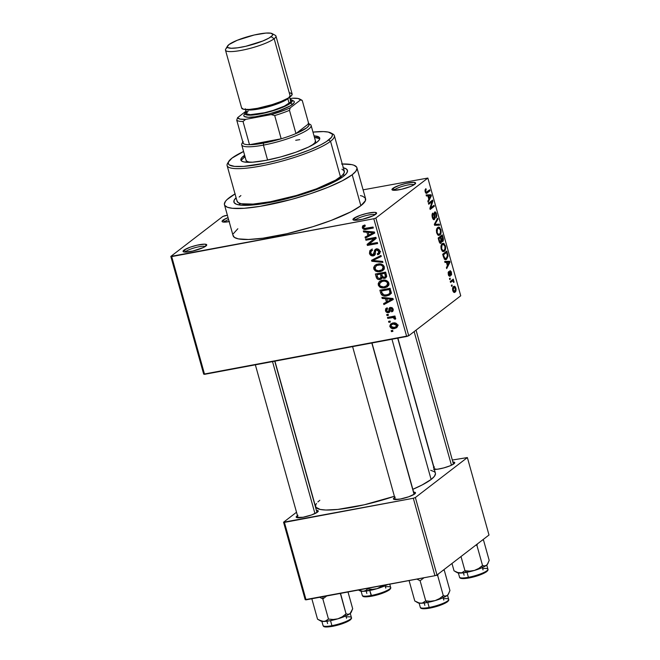 <?xml version="1.0" encoding="UTF-8"?>
<svg xmlns="http://www.w3.org/2000/svg" width="660" height="660" viewBox="0 0 660 660"><rect width="100%" height="100%" fill="white"/><g stroke="black" fill="none" stroke-linecap="round" stroke-linejoin="round"><path stroke-width="0.99" d="M224.812 221.488A10.643 1.996 -15.6 0 0 224.169 222.131A10.643 1.996 164.4 0 1 224.812 221.488L224.986 222.123L224.812 221.488A10.643 1.996 164.4 0 1 228.575 219.532A10.643 1.996 -15.6 0 0 224.812 221.488L222.915 220.209L224.812 221.488M229.16 221.611A12.284 2.302 164.4 0 1 222.403 221.818A12.284 2.302 164.4 0 1 222.915 220.209L222.049 221.356L222.998 222.016L229.465 221.562M394.705 189.676A10.643 1.996 -15.6 0 0 394.061 190.319A10.643 1.996 164.4 0 1 394.705 189.676L394.878 190.311L394.705 189.676A10.643 1.996 164.4 0 1 404.902 185.642A10.643 1.996 164.4 0 1 414.166 184.701A10.643 1.996 -15.6 0 0 404.902 185.642A10.643 1.996 -15.6 0 0 394.705 189.676L392.807 188.397L394.705 189.676M414.769 184.28A12.284 2.302 164.4 0 1 402.963 188.941A12.284 2.302 164.4 0 1 392.296 190.006A12.284 2.302 164.4 0 1 392.807 188.397L391.941 189.544L394.003 190.319L401.585 189.28L410.462 186.524L413.696 184.99L415.635 183.133L413.572 182.366L405.991 183.398L399.151 185.386L392.807 188.397A12.284 2.302 164.4 0 1 406.849 183.208A12.284 2.302 164.4 0 1 415.519 183.521A12.284 2.302 164.4 0 1 414.769 184.28M355.699 219.648A10.643 1.996 -15.6 0 0 355.063 220.291A10.643 1.996 164.4 0 1 355.699 219.648L355.872 220.283L355.699 219.648A10.643 1.996 164.4 0 1 365.896 215.614A10.643 1.996 164.4 0 1 375.161 214.681A10.643 1.996 -15.6 0 0 365.896 215.614A10.643 1.996 -15.6 0 0 355.699 219.648L353.801 218.369L355.699 219.648M375.771 214.261A12.284 2.302 164.4 0 1 363.965 218.922A12.284 2.302 164.4 0 1 353.29 219.978A12.284 2.302 164.4 0 1 353.801 218.369L353.191 219.92L354.998 220.291L362.579 219.252L373.238 215.721L376.629 213.114L374.575 212.338L366.985 213.378L360.154 215.358L353.801 218.369A12.284 2.302 164.4 0 1 367.851 213.188A12.284 2.302 164.4 0 1 376.513 213.502A12.284 2.302 164.4 0 1 375.771 214.261M185.806 251.46A10.643 1.996 -15.6 0 0 185.171 252.103A10.643 1.996 164.4 0 1 185.806 251.46L185.98 252.095L185.806 251.46A10.643 1.996 164.4 0 1 196.004 247.426A10.643 1.996 164.4 0 1 205.268 246.493A10.643 1.996 -15.6 0 0 196.004 247.426A10.643 1.996 -15.6 0 0 185.806 251.46L183.909 250.181L185.806 251.46M205.879 246.073A12.284 2.302 164.4 0 1 194.073 250.734A12.284 2.302 164.4 0 1 183.398 251.79A12.284 2.302 164.4 0 1 183.909 250.181L183.298 251.732L185.105 252.103L192.687 251.064L203.346 247.533L206.737 244.926L204.682 244.15L197.101 245.19L190.261 247.17L183.909 250.181A12.284 2.302 164.4 0 1 197.959 245A12.284 2.302 164.4 0 1 206.621 245.314A12.284 2.302 164.4 0 1 205.879 246.073M298.864 517.259A9.826 1.84 -15.6 0 0 298.328 517.778M297.974 515.328L296.967 515.988L297.693 516.475L296.967 515.988L296.356 516.574L296.398 517.432L303.088 517.242L311.545 514.957L317.476 512.143A11.459 2.153 164.4 0 1 306.454 516.499A11.459 2.153 164.4 0 1 296.497 517.49A11.459 2.153 164.4 0 1 296.967 515.988A11.459 2.153 164.4 0 1 297.462 515.641M435.353 468.897A9.826 1.84 -15.6 0 0 434.816 469.417M433.537 469.301L437.654 469.194L443.809 467.899L449.938 465.869L453.964 463.782A11.459 2.153 164.4 0 1 444.691 467.659A11.459 2.153 164.4 0 1 434.354 469.4M396.115 499.051A9.826 1.84 -15.6 0 0 395.579 499.57M395.224 497.12L394.218 497.78L394.944 498.267L394.218 497.78L393.608 498.358L393.418 498.844L394.292 499.463L400.331 499.034L408.796 496.749L414.719 493.936A11.459 2.153 164.4 0 1 403.705 498.292A11.459 2.153 164.4 0 1 393.739 499.282A11.459 2.153 164.4 0 1 394.218 497.78A11.459 2.153 164.4 0 1 394.713 497.434M240.257 203.519A54.037 10.139 -15.6 0 0 239.877 205.045M343.018 167.706L346.351 168.96L347.539 170.874L346.549 173.382L343.414 176.377A58.946 11.063 164.4 0 1 286.745 198.751A58.946 11.063 164.4 0 1 235.529 203.849A58.946 11.063 164.4 0 1 236.09 197.719M233.013 235.174L234.407 237.41L238.293 238.87L248.457 239.489L262.993 238.194L287.001 233.698L312.881 226.693L331.147 220.432L350.996 211.753L360.855 205.714A68.772 12.903 -15.6 0 0 365.582 198.743L356.928 167.755A68.772 12.903 164.4 0 1 352.201 174.735L360.855 205.714L365.409 200.673L365.293 198.082L362.637 196.226L360.385 195.599M224.45 204.749L233.104 235.727A68.772 12.903 -15.6 0 0 288.403 233.368A68.772 12.903 -15.6 0 0 360.855 205.714L352.201 174.735A68.772 12.903 164.4 0 1 279.757 202.389A68.772 12.903 164.4 0 1 224.45 204.749A68.772 12.903 164.4 0 1 229.177 197.769A68.772 12.903 164.4 0 1 235.026 193.924M342.276 163.985A68.772 12.903 164.4 0 1 356.928 167.755M435.476 473.649L434.428 476.297L431.12 479.465A62.221 11.674 -15.6 0 1 412.846 489.316L422.202 484.918L431.12 479.465L391.966 339.24L431.12 479.465A62.221 11.674 -15.6 0 0 435.394 473.154L397.708 338.167M224.878 215.721L227.378 215.251L222.824 216.447L170.816 256.418L203.692 374.146L170.816 256.418L222.824 216.447L224.878 215.721M363.099 189.841L427.861 178.051L375.862 218.023L408.73 335.758L460.738 295.787L427.861 178.051L375.862 218.023L373.808 218.749L406.675 336.484L204.567 374.327L171.691 256.591L373.808 218.749L170.816 256.418L171.691 256.591L204.567 374.327L203.692 374.146L408.73 335.758L406.675 336.484L373.808 218.749L375.862 218.023L408.73 335.758L460.738 295.787L427.861 178.051L363.099 189.841M389.878 326.51L391.207 328.201L394.251 328.581L396.916 327.5L397.675 325.413L396.297 323.4L393.302 322.987L390.604 324.06L389.804 326.164L390.91 325.726L389.878 326.51C390.935 328.441 392.502 329.117 394.589 328.523L396.701 327.682L397.6 325.066C396.577 323.161 395.035 322.484 392.972 323.045L390.778 323.911L389.878 326.51M387.75 318.392L392.791 317.551L393.962 317.831L394.391 319.077L395.53 319.159L395.711 318.409L394.02 317.221L395.208 316.998L394.936 316.008L387.478 317.402L387.75 318.392L389.54 317.023L387.75 318.392L393.195 317.567L394.391 319.077L395.53 319.159L395.67 318.145L394.02 317.221L395.208 316.998L394.936 316.008L387.478 317.402L387.75 318.392M385.465 310.678L386.636 312.32L388.534 312.617L390.01 311.644L390.53 308.467L391.289 308.352L392.04 309.202L392.04 310.398L391.273 310.918L391.677 311.875L393.046 310.942L393.228 309.416L392.139 307.684L389.994 307.494L389.062 308.393L388.682 311.281L387.577 311.66L386.488 310.25L387.593 308.789L387.189 307.824L385.671 308.822L385.465 310.678L386.479 309.895L385.465 310.678C386.009 312.197 387.04 312.848 388.534 312.617L389.573 312.188L390.852 308.327L392.114 309.424L391.273 310.918L391.677 311.875L392.65 311.404L393.17 309.193L390.423 307.37L389.573 307.733L388.682 311.281L388.072 311.66L386.546 310.546L387.593 308.789L387.189 307.824L386.092 308.385L385.465 310.678M380.696 293.114L381.596 294.847L383.262 295.804L386.026 296.002L389.053 295.21L391.141 292.85L390.142 288.304L379.888 290.227L380.696 293.114L381.736 292.314L380.696 293.114C382 295.762 384.079 296.678 386.917 295.87L389.961 294.665L391.157 292.661L390.142 288.304L379.888 290.227L380.696 293.114M376.216 277.084L377.124 278.809L378.856 279.576L381.447 278.965L382.206 277.703L383.699 278.396L385.613 278L386.644 276.276L385.621 272.11L375.367 274.032L376.216 277.084L377.256 276.284L376.216 277.084C376.852 279.048 378.139 279.865 380.069 279.518L381.447 278.957L382.206 277.703L384.656 278.363L385.795 277.876L386.471 275.171L385.621 272.11L375.367 274.032L376.216 277.084M371.803 261.261L382.915 262.441L382.635 261.409L372.85 260.494L381.257 256.476L380.968 255.453L371.53 260.296L371.803 261.261L374.047 259.009L371.803 261.261L382.915 262.441L382.635 261.409L372.85 260.494L381.257 256.476L380.968 255.453L371.53 260.296L371.803 261.261M365.929 240.232L374.137 238.697L367.092 244.382L367.389 245.438L377.635 243.523L377.363 242.534L369.146 244.076L376.2 238.375L375.911 237.328L365.656 239.242L365.929 240.232L367.719 238.862L365.929 240.232L374.137 238.697L367.092 244.382L367.389 245.438L377.635 243.523L377.363 242.534L369.146 244.076L376.2 238.375L375.911 237.328L365.656 239.242L365.929 240.232M362.596 226.058L362.406 228.038L364.015 229.408L373.312 228.03L373.04 227.04L364.411 228.451L363.47 227.205L365.31 225.967L364.906 225.011L362.596 226.058L363.272 225.547L362.596 226.058L362.307 227.741C363.206 229.391 364.551 229.927 366.349 229.334L373.312 228.03L373.04 227.04L364.584 228.475L363.512 227.56L363.85 226.528L365.31 225.967L364.906 225.011L362.885 225.794M363.627 231.974L366.927 232.246L367.876 235.661L365.054 237.088L365.343 238.12L374.715 233.054L374.426 232.015L363.338 230.934L363.627 231.974L364.79 231.074L363.627 231.974L366.927 232.246L367.876 235.661L365.054 237.088L365.343 238.12L374.715 233.054L374.426 232.015L363.338 230.934L363.627 231.974M369.46 253.382L370.912 255.461L373.296 255.89L375.086 254.677L375.812 250.255L377.561 250.016L378.617 251.13L378.741 252.747L377.289 253.811L377.693 254.776L379.657 253.597L380.003 251.542L378.551 249.315L375.837 249.084L374.426 250.486L373.997 254.24L372.248 254.909L371.233 254.314L370.59 252.755L370.903 251.377L372.421 250.429L372.009 249.463L369.806 250.75L369.46 253.382L370.582 252.516L369.46 253.382C370.128 255.296 371.407 256.129 373.296 255.89L374.492 255.387L375.317 253.943L375.623 250.453L376.579 249.942L378.741 251.485L378.271 253.358L377.289 253.811L377.693 254.776L379.129 254.141L379.929 251.229C379.286 249.455 378.089 248.696 376.34 248.952L375.177 249.447L372.999 254.909L370.681 253.242L371.316 250.932L372.421 250.429L372.009 249.463L370.367 250.173L369.46 253.382M374.599 265.716L373.667 267.539L373.923 269.263L375.35 270.963L377.454 271.747L380.094 271.664L382.701 270.683L384.277 268.744L384.227 266.64L383.27 265.18L381.562 264.19L378.296 264.008L375.292 265.114L374.599 265.716L375.804 264.784L374.599 265.716L373.783 268.843L376.134 271.375L380.094 271.664L382.99 270.476L384.301 266.879C382.841 264.256 380.688 263.323 377.842 264.082L375.136 265.229M379.12 281.911L378.197 283.734L378.444 285.458L379.871 287.158L381.975 287.941L384.615 287.859L387.222 286.877L388.798 284.938L388.748 282.835L387.791 281.375L386.084 280.385L382.816 280.203L379.813 281.308L379.12 281.911L380.325 280.987L379.12 281.911L378.304 285.037L380.655 287.57L384.615 287.859L387.511 286.671L388.822 283.074C387.362 280.45 385.209 279.518 382.363 280.277L379.657 281.424M382.181 298.444L385.481 298.716L386.438 302.132L383.608 303.559L383.897 304.59L393.277 299.524L392.98 298.485L381.892 297.404L382.181 298.444L383.344 297.553L382.181 298.444L385.481 298.716L386.438 302.132L383.608 303.559L383.897 304.59L393.277 299.524L392.98 298.485L381.892 297.404L382.181 298.444M386.966 315.571L388.435 315.298L388.154 314.317L386.694 314.589L386.966 315.571L388.237 314.597L386.966 315.571L388.435 315.298L388.154 314.317L386.694 314.589L386.966 315.571M388.855 322.336L390.316 322.063L390.043 321.073L388.583 321.346L388.855 322.336L390.126 321.362L388.855 322.336L390.316 322.063L390.043 321.073L388.583 321.346L388.855 322.336M391.446 331.633L392.914 331.353L392.642 330.371L391.174 330.643L391.446 331.633L392.716 330.652L391.446 331.633L392.914 331.353L392.642 330.371L391.174 330.643L391.446 331.633M452.232 285.904L451.646 286.358L451.366 285.367L451.96 284.914L452.232 285.904L451.96 284.914L451.366 285.367L451.646 286.358L452.232 285.904M452.1 281.218L450.302 281.548L452.1 281.218L450.541 282.414L450.268 281.424L453.271 279.114L453.552 280.104L453.073 280.467L453.849 281.003L454.031 282.298L453.527 282.348L452.958 280.962L452.1 281.218L452.768 280.929L454.031 282.298L453.073 280.467L453.552 280.104L453.271 279.114L450.268 281.424L450.541 282.414L452.768 280.929M450.343 279.139L449.757 279.592L449.477 278.611L450.07 278.157L450.343 279.139L450.07 278.157L449.477 278.611L449.757 279.592L450.343 279.139M449.617 275.426L448.28 274.552L448.775 274.461L448.957 272.514L448.14 272.671L448.957 272.514L448.627 271.573L448.33 274.717L449.963 276.358L448.66 275.632L448.123 272.77L448.627 271.573L448.775 274.461L449.683 275.36L449.559 271.516L450.136 270.625L451.3 271.846L451.597 274.477L451.209 275.228L451.011 272.646L450.227 271.73L450.45 275.187L449.963 276.358L450.376 271.615L449.534 271.78L450.293 271.656L451.011 272.646L451.209 275.228L451.432 272.283L449.955 270.724L449.815 274.964L448.66 275.641M446.449 262.366L444.972 262.465L444.683 261.426L449.658 261.253L449.947 262.284L446.688 268.612L446.399 267.58L447.397 265.774L446.449 262.366L447.397 265.774L446.399 267.58L446.688 268.612L449.947 262.284L449.658 261.253L444.683 261.426L444.972 262.465L446.449 262.366M441.169 249.076L440.913 246.477L441.499 244.472L442.942 243.284L444.031 243.49L445.624 246.79L445.252 250.099L444.345 251.254L443.066 251.617L441.169 249.076L442.588 251.419L444.345 251.254C445.541 250.544 445.896 248.729 445.417 245.825L443.041 243.268L442.175 243.688L441.029 245.751L441.169 249.076M436.648 232.881L436.392 230.282L436.978 228.277L438.421 227.089L439.51 227.296L441.012 230.101L440.731 233.904L439.824 235.059L438.545 235.422L436.648 232.881L438.067 235.216L439.824 235.059C441.02 234.341 441.375 232.535 440.896 229.63L438.52 227.065L437.654 227.494L436.507 229.556L436.648 232.881M425.172 191.779L425.032 190.006L425.865 188.653L426.195 189.601L425.593 191.087L426.195 192.266L429.709 189.808L429.982 190.789L426.698 193.24L425.89 193.149L425.172 191.779C425.824 193.38 426.492 193.776 427.177 192.951L429.982 190.789L429.709 189.808L426.278 192.274L425.667 191.45L425.865 188.653L425.032 190.006L425.172 191.779M427.886 195.896L426.409 195.987L426.121 194.956L431.095 194.774L431.384 195.814L428.126 202.142L427.837 201.11L428.835 199.303L427.886 195.896L428.835 199.303L427.837 201.11L428.126 202.142L431.384 195.814L431.095 194.774L426.121 194.956L426.409 195.987L427.886 195.896M432.028 201.704L428.719 204.254L428.447 203.263L432.581 200.087L432.877 201.135L430.716 207.842L434.032 205.301L434.313 206.283L430.171 209.459L429.874 208.403L432.028 201.704L429.874 208.403L430.171 209.459L434.313 206.283L434.032 205.301L430.716 207.842L432.877 201.135L432.581 200.087L428.447 203.263L428.719 204.254L432.028 201.704L429.973 202.092L432.028 201.704M434.866 213.04L434.065 213.188L434.866 213.04L436.045 214.376L436.12 217.891L436.524 213.98L435.963 214.079L436.524 213.98C435.963 212.223 435.328 211.579 434.61 212.041L434.107 218.584L432.836 217.132L432.284 217.239L432.836 217.132L433.141 214.022L432.151 214.211L433.141 214.022L432.811 213.081C431.986 213.766 431.821 215.218 432.333 217.421C432.919 219.318 433.603 220.036 434.387 219.565L433.29 219.4L432.333 217.421L432.019 215.3L432.564 213.328L433.141 214.022L432.721 216.637L433.595 218.592L434.412 217.973L434.024 213.592L434.61 212.041L435.353 211.959L436.136 212.908L436.813 215.878L436.12 217.891L435.996 214.203L435.311 213.007L434.668 213.271L434.973 218.097L434.387 219.565L434.957 217.313L434.536 213.675L435.047 212.949L434.074 213.139M439.593 225.2L434.593 225.283L434.321 224.317L437.646 218.221L437.927 219.244L434.923 224.367L439.304 224.169L439.593 225.2L439.304 224.169L434.923 224.367L437.927 219.244L437.646 218.221L434.321 224.317L434.593 225.283L439.593 225.2M441.061 243.177L440.253 243.309L439.535 242.558L438.157 238.054L442.291 234.869L443.396 239.052L443.223 240.958L442.456 241.593L441.697 241.048L441.061 243.177L441.697 241.048L442.868 241.445L443.149 237.938L442.291 234.869L438.157 238.054L439.007 241.106C439.593 243.061 440.278 243.754 441.061 243.177L440.665 243.358M446.614 259.256L445.393 259.702L444.361 259.124L442.678 254.248L446.812 251.064L447.991 256.204L446.614 259.256L447.942 255.445L446.812 251.064L442.678 254.248L443.487 257.136L445.747 259.685L446.614 259.256L444.922 259.578L446.614 259.256M455.103 292.075L453.593 292.141L452.595 289.847L452.834 287.479L454.261 286.283L455.351 286.968L456.019 288.857L455.953 290.746L455.103 292.075C455.978 291.58 456.233 290.276 455.862 288.156C455.119 286.308 454.344 285.788 453.544 286.605C452.644 287.092 452.389 288.412 452.752 290.548C453.511 292.421 454.294 292.933 455.103 292.075L454.418 292.413M306.058 599.841L284.427 522.39L413.317 498.259L434.94 575.71L306.058 599.841L305.184 599.668L283.561 522.208L305.184 599.668L434.94 575.71L436.994 574.984L489.002 535.012L467.371 457.561L415.371 497.524L436.994 574.984L434.94 575.71L413.317 498.259L283.561 522.208L296.513 512.251L283.561 522.208L284.427 522.39L306.058 599.841M452.331 460.036L467.371 457.561L415.371 497.524L413.317 498.259L415.371 497.524L436.994 574.984L489.002 535.012L467.371 457.561L452.331 460.036M413.638 492.145A11.459 2.153 164.4 0 1 415.421 493.226A11.459 2.153 164.4 0 1 414.719 493.936L415.528 492.863L413.605 492.145M452.876 461.992A11.459 2.153 164.4 0 1 454.657 463.072A11.459 2.153 164.4 0 1 453.964 463.782L454.534 462.338L452.842 461.992M434.462 466.966L433.455 467.618M316.387 510.361A11.459 2.153 164.4 0 1 318.17 511.434A11.459 2.153 164.4 0 1 317.476 512.143L318.046 510.708L316.354 510.353M435.138 472.56L434.214 471.628L430.699 470.308M319.811 500.305L317.881 501.946M316.503 503.473L315.686 504.867L315.793 507.21L320.232 509.454L325.875 510.023L337.821 509.421L364.295 504.776L394.391 496.287A62.221 11.674 -15.6 0 1 315.529 506.616L274.923 361.152M228.055 217.643L222.915 220.209A12.284 2.302 164.4 0 1 228.055 217.643M237.831 228.756L233.269 233.797M235.199 193.825L227.04 199.584L225.514 201.267L224.359 204.196L224.738 205.4L227.395 207.256L232.477 208.304L244.216 208.279L259.957 206.365L291.299 199.468L310.53 193.694L328.045 187.275L342.35 180.766L352.201 174.735L355.864 171.237L357.019 168.308L356.639 167.104L353.983 165.248L351.739 164.62L341.575 164.002M343.332 167.78A58.946 11.063 164.4 0 1 346.987 172.722A58.946 11.063 164.4 0 1 343.414 176.377L331.262 183.389L312.931 190.831L291.209 197.579L269.412 202.603L250.858 205.136L240.793 205.153L236.437 204.254L234.16 202.669L234.061 200.442L236.132 197.678M425.081 189.808L426.195 189.601L425.081 189.808M425.114 191.557L425.667 191.45L425.114 191.557M425.403 192.439L426.368 192.258M426.871 191.986L426.278 192.274M427.928 191.177L429.982 190.789L427.928 191.177M425.931 193.182L427.177 192.951L425.931 193.182M426.492 193.297L427.177 192.951M426.319 195.673L431.095 194.774L426.319 195.673M430.675 195.946L431.384 195.814L430.675 195.946M429.924 195.847L428.464 195.855L430.832 195.698L430.089 195.838L430.832 195.698L428.67 198.701L429.231 198.594L428.464 195.855L427.903 195.962L428.464 195.855L429.231 198.594L430.832 195.698L429.924 195.847L430.832 195.698M430.675 201.547L432.877 201.135L430.675 201.547M430.015 207.974L430.716 207.842L430.015 207.974M432.251 206.671L434.313 206.283L432.251 206.671M434.107 218.584L432.894 218.864M434.024 213.766L434.536 213.675L434.024 213.766M434.197 215.531L434.692 215.44L434.197 215.531M434.437 217.412L434.957 217.313L434.437 217.412M436.994 219.417L437.927 219.244L436.994 219.417M434.701 223.624L435.468 223.484L434.701 223.624M434.362 224.474L434.923 224.367L434.362 224.474M434.387 224.54L435.699 224.301L434.387 224.54M434.528 225.06L439.304 224.169L434.528 225.06M440.327 229.729L440.896 229.63L440.327 229.729M438.298 235.339L439.824 235.059L438.298 235.339M439.56 234.061L440.476 232.65L440.575 230.827L440.022 229.003L438.834 228.096L437.423 229.012L437.126 232.501L436.573 232.609L437.126 232.501L438.339 234.333L439.56 234.061C438.735 234.919 437.918 234.399 437.126 232.501C436.771 230.34 437.035 229.003 437.918 228.484L436.771 228.698L438.661 228.112L440.41 230.002L440.385 232.922L439.56 234.061L437.464 234.663M442.588 238.037L443.149 237.938L442.588 238.037M442.282 241.552L442.868 241.445L442.282 241.552M441.193 241.139L441.697 241.048L441.193 241.139M442.522 240.512L442.877 239.333L442.084 236.23L440.847 237.179L442.084 236.23L440.022 236.618L442.084 236.23L442.563 237.946L442.315 240.611L441.07 240.149L441.697 240.034L441.367 239.027L440.806 239.135L441.367 239.027L440.847 237.179L438.784 237.567L440.847 237.179L442.332 240.611L441.185 240.826M440.781 242.187L441.177 240.768L440.368 237.55L438.916 238.664L440.368 237.55L438.306 237.938L440.368 237.55L440.905 239.498L440.542 242.311L439.238 241.849L439.832 241.733L439.494 240.76L438.941 240.859L439.494 240.76L438.916 238.664L438.356 238.772L438.916 238.664L439.783 241.626L440.566 242.302L439.51 242.5M444.848 245.924L445.417 245.825L444.848 245.924M442.819 251.534L444.345 251.254L442.819 251.534M444.089 250.255L444.997 248.853L445.096 247.022L444.543 245.198L443.355 244.291L441.952 245.207L441.647 248.696L441.094 248.803L441.647 248.696L442.868 250.528L444.089 250.255C443.256 251.113 442.439 250.594 441.647 248.696C441.292 246.535 441.556 245.198 442.439 244.678L441.292 244.893L443.19 244.307L444.931 246.196L444.906 249.117L444.089 250.255L441.986 250.858M447.026 253.935L447.587 253.828L447.026 253.935M447.397 255.552L447.942 255.445L447.397 255.552M443.438 254.859L446.606 252.425L444.543 252.813L446.606 252.425L447.406 255.643L446.35 258.266L444.163 258.852L445.228 258.654L443.933 256.633L443.371 256.74L443.933 256.633L443.438 254.859L442.877 254.966L443.438 254.859L444.856 258.497L446.746 257.895L447.414 255.775L446.606 252.425L443.438 254.859M444.196 258.901L445.228 258.654M444.881 262.144L449.658 261.253L444.881 262.144M449.237 262.416L449.947 262.284L449.237 262.416M448.478 262.317L447.018 262.325L449.394 262.168L448.643 262.309L449.394 262.168L447.233 265.171L447.785 265.072L447.018 262.325L446.465 262.433L447.018 262.325L447.785 265.072L449.394 262.168L448.478 262.317L449.394 262.168M450.928 272.374L451.432 272.283L450.928 272.374M450.293 271.656L449.534 271.804M449.534 272.275L450.128 272.167L449.534 272.275M449.666 273.537L450.277 273.421L449.666 273.537M451.489 280.483L453.552 280.104L451.489 280.483M451.011 280.855L453.073 280.467L451.011 280.855M453.296 281.358L453.931 281.234L453.296 281.358M454.187 286.291L453.544 286.605M455.359 288.255L455.862 288.156L455.359 288.255M453.816 287.595L453.139 288.643L453.189 290.251L452.694 290.342L454.22 291.373L455.425 290.243L455.351 288.23L454.616 287.356L453.816 287.595L455.425 288.461L454.798 291.118L453.189 290.251L453.816 287.595L452.71 287.801L454.303 287.347L452.768 287.636M454.798 291.118L453.156 291.58M368.14 227.964L366.349 229.334L368.14 227.964M363.701 226.669L362.307 227.741L363.701 226.669M364.658 225.901L364.584 225.076M364.592 225.019L364.666 225.926M374.583 232.584L365.343 238.12L367.702 236.305L367.57 235.818L367.702 236.305L374.583 232.584M368.915 234.861L367.876 235.661L368.915 234.861M368.033 231.396L366.927 232.246L368.033 231.396M368.214 232.353L371.456 232.716L372.603 231.833L371.456 232.716L373.527 232.807L374.451 232.097L368.981 235.1L368.214 232.353L369.303 231.52L368.214 232.353L373.527 232.807L368.981 235.1L368.214 232.353M369.171 244.068L367.389 245.438L369.171 244.068M369.74 243.589L369.451 242.566L367.092 244.382L375.911 237.352L369.451 242.566L369.74 243.589M375.911 237.328L374.137 238.697L375.911 237.328M375.367 253.325L372.999 254.909M375.4 251.212L374.253 252.095L375.4 251.212M376.637 249.62L376.736 248.894M379.929 253.06L377.693 254.776L379.929 253.06M380.003 252.813L379.748 252.227L380.003 252.813M379.748 250.709L378.741 251.485L379.748 250.709M377.809 248.993L376.579 249.942L377.809 248.993M375.623 250.453L376.579 249.942M375.185 254.438L373.296 255.89L375.185 254.438M375.276 254.125L374.393 254.075M372.166 248.935L371.852 249.513M373.849 253.927L375.358 254.116M376.794 248.672L376.629 249.727M381.092 255.882L374.36 259.801L376.72 257.986L375.21 258.679L372.85 260.494L375.21 258.679L381.092 255.882M383.955 269.428L380.094 271.664L381.851 269.94M377.099 270.633L376.134 271.375L377.099 270.633M374.88 267.993L373.783 268.843L374.88 267.993M376.018 265.881L376.513 264.454M376.695 264.206L376.01 266.153M376.456 264.545L376.117 265.303M381.48 269.981L384.17 269.346M382.049 269.816L378.46 270.814L375.763 269.882L374.913 267.564L376.827 265.435L380.251 264.94L382 265.559L383.105 267.11L384.103 266.343L383.105 267.11L382.346 269.593L379.846 270.674C377.71 271.26 376.084 270.575 374.979 268.612L375.952 265.93L379.624 263.901L378.097 265.072C380.292 264.421 381.967 265.105 383.105 267.11L382.049 269.816L384.417 267.993M378.51 263.975L375.952 265.93M386.521 276.928L384.656 278.363L386.521 276.928M386.611 276.598L385.729 276.515M382.907 277.167L382.206 277.703L382.907 277.167M382.165 277.909L380.069 279.518L382.165 277.909M382.198 277.745L381.191 277.753M380.605 277.629L382.429 277.703M381.216 277.761L381.835 277.777M385.432 276.424L386.702 276.589M381.637 273.892L384.697 273.322L385.737 272.522L384.697 273.322L385.176 275.038L386.215 274.238L385.176 275.038C385.671 276.301 385.349 277.093 384.211 277.414L382.536 276.763L381.637 273.892L383.419 272.522L381.637 273.892L384.697 273.322L385.39 276.408L384.211 277.414L382.536 276.763L381.637 273.892M386.62 275.839L384.211 277.414M376.843 274.791L380.432 274.114L382.222 272.745L380.432 274.114L380.977 276.061L382.016 275.261L380.977 276.061L380.63 278.19L379.789 278.536L377.842 277.876L376.843 274.791L378.625 273.421L376.843 274.791L380.432 274.114L381.15 277.307L380.168 278.438L377.924 277.992L376.843 274.791M388.476 285.623L384.615 287.859L386.372 286.135M381.62 286.828L380.655 287.57L381.62 286.828M379.401 284.196L378.304 285.037L379.401 284.196M380.539 282.076L381.034 280.649M381.216 280.401L380.531 282.348M380.977 280.739L380.638 281.498M386.001 286.176L388.69 285.541M382.618 281.267C384.821 280.615 386.488 281.3 387.626 283.305L388.624 282.538L387.626 283.305L386.57 286.019L384.367 286.869C382.231 287.455 380.605 286.77 379.5 284.807L380.474 282.125L384.145 280.096L382.618 281.267L384.772 281.135L386.826 281.993L387.7 283.709L387.131 285.516L383.683 286.968L380.284 286.077L379.459 284.633L379.649 283.115L382.618 281.267M389.103 284.072L386.57 286.019M383.031 280.17L380.474 282.125M390.877 293.626L386.917 295.87L388.814 294.137M388.385 294.187L391.421 293.395M391.207 292.306L390.72 292.561M390.456 292.677L390.035 292.825M381.364 290.986L389.218 289.517L390.258 288.717L389.218 289.517L389.705 291.258L390.745 290.466L389.705 291.258L389.895 292.702L391.083 291.794L389.037 293.98L386.661 294.888L384.046 294.962L381.859 292.76L381.364 290.986L383.147 289.616L381.364 290.986L389.218 289.517L389.911 292.347L389.425 293.626L387.667 294.64L384.706 295.036L382.594 294.245L381.364 290.986M393.145 299.054L383.897 304.59L386.265 302.775L386.125 302.288L386.265 302.775L393.145 299.054M387.478 301.331L386.438 302.132L387.478 301.331M386.595 297.866L385.481 298.716L386.595 297.866M386.776 298.832L390.019 299.186L391.157 298.312L390.019 299.186L392.081 299.277L393.005 298.567L387.544 301.57L386.776 298.832L387.865 297.99L386.776 298.832L392.081 299.277L387.544 301.57L386.776 298.832M387.536 308.649L386.933 309.111L387.593 308.789M388.682 311.281L388.072 311.66M390.258 309.127L388.822 310.233L390.258 309.127M393.137 310.761L391.677 311.875L393.137 310.761M391.809 310.654L391.273 310.918M393.013 308.74L392.114 309.424L393.013 308.74M391.883 307.535L390.852 308.327L391.883 307.535M390.324 308.756L390.852 308.327M390.076 311.429L388.534 312.617L390.076 311.429M390.159 310.852L389.491 310.728M389.458 310.712L390.423 310.852M395.051 316.429L394.02 317.221L395.051 316.429M395.653 318.103L394.391 319.077L395.653 318.103M395.266 317.617L394.325 318.343L395.266 317.617M394.985 316.189L393.195 317.567L394.985 316.189M393.401 316.297L391.619 317.666L393.401 316.297M392.155 324.225L392.296 323.202M395.604 326.849L397.584 326.56L394.589 328.523L396.949 326.708L396.016 326.832M392.378 323.021L392.172 324.349M397.906 325.322L396.602 325.735M393.253 324.027L396.528 325.24L397.411 324.563L395.926 326.898L394.234 327.55L390.951 326.337L391.545 324.695L394.697 322.921L393.253 324.027L395.101 324.01L396.445 325.009L395.926 326.898L392.857 327.649L391.322 326.98L390.901 325.85L391.561 324.687L393.253 324.027M319.737 138.897A40.936 7.681 -15.6 0 0 314.457 137.42L319.39 138.608M241.312 160.792A40.936 7.681 -15.6 0 1 244.126 157.476L245.066 156.791A40.936 7.681 -15.6 0 0 244.126 157.476L243.697 155.925A40.936 7.681 164.4 0 1 244.629 155.249L243.697 155.925L244.126 157.476L241.948 159.563M314.028 135.869A40.936 7.681 164.4 0 1 319.737 138.064A40.936 7.681 164.4 0 1 316.924 142.213L308.484 147.081L295.754 152.254L280.673 156.94L265.534 160.429L252.648 162.187L243.969 161.947L241.659 161.081L240.826 159.753L241.519 158.012L243.697 155.925A40.936 7.681 164.4 0 0 240.883 160.083L240.883 160.083A40.936 7.681 164.4 0 0 273.801 158.672A40.936 7.681 164.4 0 0 316.924 142.213L319.102 140.135L319.786 138.394L318.962 137.065L314.028 135.869M228.698 161.469L227.568 163.391A55.671 10.444 -15.6 0 0 266.846 164.819A55.671 10.444 -15.6 0 0 330.536 141.298L328.639 140.019A54.037 10.139 164.4 0 1 266.822 162.847A54.037 10.139 164.4 0 1 228.698 161.469A54.037 10.139 164.4 0 1 231.982 158.119L228.401 162.079L228.492 164.117L229.292 164.926L234.572 166.402L243.796 166.386L265.642 163.102L280.789 159.456L295.894 154.918L309.664 149.878L320.9 144.763L326.494 141.537L331.518 137.272L332.425 134.978L332.128 134.03L328.276 132.074L323.375 131.579L312.972 132.107A54.037 10.139 164.4 0 1 330.875 132.94A54.037 10.139 164.4 0 1 328.639 140.019L330.536 141.298A55.671 10.444 164.4 0 1 271.887 163.68A55.671 10.444 164.4 0 1 227.123 165.594A55.671 10.444 164.4 0 1 228.294 162.385M227.123 165.594L237.064 201.226A55.671 10.444 -15.6 0 0 281.837 199.312A55.671 10.444 -15.6 0 0 340.486 176.929L330.536 141.298L340.486 176.929A55.671 10.444 -15.6 0 0 344.314 171.278L334.364 135.646A55.671 10.444 164.4 0 1 330.536 141.298A55.671 10.444 -15.6 0 0 332.838 134.005L330.875 132.94M339.529 179.008L339.207 177.862L339.529 179.008M315.447 140.951L315.439 140.935A36.028 6.757 164.4 0 1 312.964 144.589A36.028 6.757 164.4 0 1 311.825 145.406L314.878 142.758L315.43 140.91M251.452 162.261A36.028 6.757 164.4 0 1 246.048 160.306M331.7 133.518A55.671 10.444 164.4 0 1 334.364 135.646M243.581 151.478L231.982 158.119A54.037 10.139 164.4 0 1 243.581 151.478M240.892 195.575L239.167 197.043M236.998 200.772L238.12 202.587L241.271 203.767L253.069 204.088L270.6 201.696L296.447 195.475L316.437 188.843L335.61 180.122L342.218 175.461L344.173 172.846L344.075 170.75L341.929 169.249M295.705 140.275L299.78 139.648M252.029 162.277L248.762 161.956L246.724 161.188L245.998 160.017M385.39 586.789A14.734 2.764 164.4 0 1 390.687 587.705A14.734 2.764 164.4 0 1 371.159 595.51L371.778 596.161A13.753 2.582 -15.6 0 0 389.994 588.679M369.757 590.477L371.159 595.51A14.734 2.764 -15.6 0 0 390.671 587.458C391.058 587.977 390.588 588.819 389.268 589.982C384.854 592.696 378.997 594.767 371.695 596.203L369.757 590.477M367.546 588.332L367.711 588.926L365.541 590.626L362.901 591.319L358.462 590.032L361.433 591.162L364.237 591.261L377.157 588.646L372.463 589.339L367.711 588.926L367.546 588.332M383.311 585.379L377.157 588.646L387.527 584.587A15.939 2.995 -15.6 0 1 377.157 588.646L372.463 589.339L367.711 588.926L365.541 590.626L362.901 591.319A15.939 2.995 -15.6 0 0 377.157 588.646L383.311 585.379M359.783 590.675L362.901 591.319A15.939 2.995 -15.6 0 1 360.096 590.914L358.281 589.933M361.119 591.212L362.282 595.386A14.734 2.764 -15.6 0 0 371.159 595.51A14.734 2.764 164.4 0 1 362.274 595.13M389.771 589.347L387.832 590.832M386.207 591.682L376.86 594.99M374.269 595.642L371.687 596.203C361.828 597.762 362.909 596.013 362.282 595.386M367.447 596.755L363.751 596.384M414.142 331.6L451.448 465.217L414.142 331.6M314.96 513.579L272.522 361.606L314.96 513.579M414.084 494.373L371.827 343.01L414.084 494.373M308.897 123.915A36.028 6.757 164.4 0 1 311.116 125.441A36.028 6.757 164.4 0 1 263.414 145.118L263.571 143.121A34.386 6.452 164.4 0 1 249.505 144.721L263.571 143.121L281.185 138.79L249.505 144.721L243.02 121.481L245.66 119.361L271.194 114.576L286.085 109.593L290.276 107.819L300.58 99.899L302.247 100.493L308.74 123.733L295.952 133.559L289.468 110.319L290.276 107.819L300.58 99.899L302.247 100.493L308.74 123.733L295.952 133.559L306.743 127.825L308.938 125.482L308.74 123.733A34.386 6.452 164.4 0 1 295.952 133.559A34.386 6.452 164.4 0 1 281.185 138.79A34.386 6.452 164.4 0 1 263.571 143.121L263.414 145.118A36.028 6.757 -15.6 0 0 299.219 134.293A36.028 6.757 -15.6 0 0 310.126 124.377L308.162 123.313M243.144 141.471L242.014 143.393A36.028 6.757 -15.6 0 0 263.414 145.118L267.58 160.033L263.414 145.118A36.028 6.757 164.4 0 1 241.717 144.82A36.028 6.757 164.4 0 1 242.822 142.362M243.028 141.677L243.226 143.426A34.386 6.452 164.4 0 1 242.863 142.123M249.505 144.721A34.386 6.452 164.4 0 1 243.226 143.426A34.386 6.452 -15.6 0 0 249.505 144.721L243.02 121.481A34.386 6.452 164.4 0 1 236.742 120.194L243.226 143.426L236.742 120.194A34.386 6.452 -15.6 0 0 243.02 121.481L245.66 119.361L271.194 114.576L274.7 115.549L281.185 138.79L249.505 144.721M292.471 98.224L290.045 98.686L292.471 98.224A32.752 6.146 164.4 0 1 299.706 99.016A32.752 6.146 164.4 0 1 300.58 99.899L298.13 98.497L292.471 98.224M245.941 111.235L237.55 117.686L236.742 120.194L237.55 117.686L239.992 119.097L245.66 119.361A32.752 6.146 164.4 0 1 237.55 117.686L245.941 111.235M281.185 138.79A34.386 6.452 -15.6 0 0 295.952 133.559L289.468 110.319A34.386 6.452 164.4 0 1 274.7 115.549L281.185 138.79M274.7 115.549A34.386 6.452 -15.6 0 0 289.468 110.319L290.276 107.819A32.752 6.146 164.4 0 1 271.194 114.576L274.7 115.549M302.247 100.493A34.386 6.452 -15.6 0 0 301.678 100.081L299.706 99.016M225.489 50.16L241.667 108.091A26.202 4.917 -15.6 0 0 262.738 107.192A26.202 4.917 -15.6 0 0 290.334 96.657L274.156 38.725A26.202 4.917 -15.6 0 0 275.245 35.294L272.101 33.594A23.578 4.422 164.4 0 1 271.12 36.679L274.156 38.725L290.334 96.657A26.202 4.917 -15.6 0 0 292.132 94L275.962 36.069A26.202 4.917 164.4 0 1 274.156 38.725A26.202 4.917 164.4 0 1 246.559 49.261A26.202 4.917 164.4 0 1 225.489 50.16A26.202 4.917 164.4 0 1 227.287 47.495M227.51 46.043L225.703 49.12A26.202 4.917 -15.6 0 0 244.184 49.789A26.202 4.917 -15.6 0 0 274.156 38.725L271.12 36.679A23.578 4.422 164.4 0 1 244.15 46.645A23.578 4.422 164.4 0 1 227.51 46.043A23.578 4.422 164.4 0 1 228.946 44.583L237.221 40.285L254.265 34.988L265.963 33.074L270.963 33.214L272.77 34.477L272.374 35.483L269.057 38.032L262.837 40.986L245.8 46.274L237.575 47.817L231.239 48.262L227.766 47.553L227.287 46.786L228.946 44.583A23.578 4.422 164.4 0 1 251.608 35.632A23.578 4.422 164.4 0 1 272.101 33.594M246.659 111.358L244.942 113.652L246.832 114.972L252.037 115.112L259.768 114.056L277.901 109.156L285.533 106.054L290.598 103.133A24.56 4.612 164.4 0 1 262.498 113.504A24.56 4.612 164.4 0 1 245.173 112.885L244.043 114.807A26.202 4.917 -15.6 0 0 262.523 115.475A26.202 4.917 -15.6 0 0 292.495 104.404L290.598 103.133L292.322 100.84L290.268 99.487A24.56 4.612 164.4 0 1 291.613 99.916A24.56 4.612 164.4 0 1 290.598 103.133L292.495 104.404A26.202 4.917 -15.6 0 0 293.584 100.972L294.335 101.962L293.89 103.075L290.202 105.905L278.949 110.831L269.296 113.825L255.222 116.779L248.185 117.274L244.324 116.482L243.796 115.632L244.233 114.518M289.121 97.507A22.927 4.298 164.4 0 1 287.834 98.761A22.927 4.298 164.4 0 1 250.825 109.997M245.256 108.76L246.551 113.413A22.927 4.298 -15.6 0 0 264.99 112.621A22.927 4.298 -15.6 0 0 289.138 103.406L287.834 98.761L289.138 103.406A22.927 4.298 -15.6 0 0 290.713 101.079L289.41 96.434M290.161 92.804L292.165 94.215L291.728 95.329L288.04 98.167L281.135 101.434L272.06 104.651L257.45 108.314L249.2 109.444L243.647 109.288L241.634 107.885M287.834 98.761A22.927 4.298 164.4 0 1 266.153 107.365A22.927 4.298 164.4 0 1 246.064 109.527M248.127 111.086L246.518 113.223L246.988 113.974L250.363 114.667L264.52 112.736L273.141 110.401L284.411 106.128L290.359 102.242L290.738 101.269L290.276 100.518M245.173 112.885A24.56 4.612 164.4 0 1 246.106 111.812M461.538 572.921L460.144 573.103A15.939 2.995 -15.6 0 0 466.505 572.36L464.962 570.718L461.538 572.921L458.683 572.954L454.031 570.834L451.976 563.475L454.031 570.834L457.157 572.484L463.007 572.905L474.4 570.438L469.706 571.131L464.962 570.718L461.538 572.921M471.52 577.434L468.938 577.995L468.41 577.302A14.734 2.764 164.4 0 1 459.525 576.922M458.37 573.004L459.533 577.17A14.734 2.764 -15.6 0 0 468.41 577.302L467.008 572.269L468.41 577.302A14.734 2.764 -15.6 0 0 487.921 569.25C488.309 569.77 487.839 570.611 486.511 571.774C482.097 574.481 476.248 576.559 468.946 577.995L469.021 577.954A13.753 2.582 -15.6 0 0 487.245 570.471M461.002 556.537L464.962 570.718L461.002 556.537M475.761 545.193L476.924 545.374L482.542 565.496L478.764 568.433L474.4 570.438L481.726 567.839L486.511 565.273L484.621 565.933L482.542 565.496L476.924 545.374L477.419 543.922L476.924 545.374L475.761 545.193M488.037 563.31L486.511 565.273A15.939 2.995 -15.6 0 0 487.476 564.284L489.184 560.389L483.565 540.268L482.576 539.954L483.565 540.268L489.184 560.389L487.633 563.788M457.034 572.467L460.144 573.103A15.939 2.995 -15.6 0 1 457.339 572.698L455.532 571.725M464.689 578.548L461.002 578.177M487.022 571.139L485.084 572.624M483.45 573.474L474.111 576.782M482.633 568.582A14.734 2.764 164.4 0 1 487.93 569.497A14.734 2.764 164.4 0 1 468.41 577.302L468.938 577.995C462.874 579.018 459.739 578.746 459.533 577.17M474.4 570.438A15.939 2.995 -15.6 0 0 486.511 565.273L484.621 565.933L482.542 565.496L478.764 568.433L474.4 570.438L469.706 571.131L464.962 570.718L466.505 572.36A15.939 2.995 -15.6 0 0 474.4 570.438M483.565 540.268L482.79 539.789M326.634 596.021L322.855 598.958L328.474 619.08L325.05 621.283L322.195 621.324L317.542 619.195L311.924 599.082L317.542 619.195L320.851 621.068A15.939 2.995 -15.6 0 0 323.656 621.472L330.016 620.73L337.912 618.808L333.217 619.492L328.474 619.08L322.855 598.958L326.634 596.021M323.037 596.665L322.855 598.958L323.037 596.665M346.145 616.952A14.734 2.764 164.4 0 1 351.442 617.867A14.734 2.764 164.4 0 1 331.922 625.663L332.533 626.323A13.753 2.582 -15.6 0 0 350.757 618.832M330.52 620.639L331.922 625.663A14.734 2.764 -15.6 0 0 351.433 617.611C351.821 618.131 351.351 618.973 350.023 620.136C345.609 622.85 339.76 624.921 332.459 626.356C322.591 627.916 323.664 626.167 323.045 625.54A14.734 2.764 -15.6 0 0 331.922 625.663L330.52 620.639M351.549 611.68L350.023 613.643A15.939 2.995 -15.6 0 0 350.988 612.653L352.696 608.759L348.01 591.987L352.696 608.759L350.023 613.643L348.133 614.303L346.054 613.858L342.276 616.795L337.912 618.808L346.739 615.533L350.023 613.643L351.145 612.15M319.688 597.292L322.855 598.958L319.688 597.292M339.471 593.587L340.436 593.736L346.054 613.858L340.543 593.389L339.479 593.587M320.546 620.829L323.656 621.472A15.939 2.995 -15.6 0 0 337.912 618.808L333.217 619.492L328.474 619.08L326.304 620.788L323.656 621.472L319.044 620.087M350.534 619.501L348.596 620.994M346.962 621.836L337.623 625.152M335.033 625.795L332.45 626.356L331.922 625.663A14.734 2.764 164.4 0 1 323.037 625.292M328.201 626.909L324.514 626.538M348.133 614.303L346.054 613.858L342.276 616.795L337.912 618.808A15.939 2.995 -15.6 0 0 350.023 613.643L348.133 614.303M422.293 603.075L420.907 603.265A15.939 2.995 -15.6 0 0 427.267 602.522L425.725 600.872L422.293 603.075L419.447 603.108L414.785 600.988L409.167 580.866L409.588 580.462L409.167 580.866L414.785 600.988L417.92 602.646L420.907 603.265L427.267 602.522L435.163 600.592L430.468 601.285L425.725 600.872L422.293 603.075M432.275 607.588L429.701 608.149L429.165 607.456A14.734 2.764 164.4 0 1 420.28 607.084M419.125 603.158L420.296 607.332A14.734 2.764 -15.6 0 0 429.165 607.456L427.762 602.423L429.165 607.456A14.734 2.764 -15.6 0 0 448.685 599.404C449.072 599.923 448.602 600.765 447.274 601.928C442.86 604.642 437.002 606.713 429.701 608.149L429.784 608.116A13.753 2.582 -15.6 0 0 448 600.625M416.938 579.084L420.106 580.75L425.725 600.872L420.106 580.75L423.959 577.772L420.106 580.75L416.938 579.084M436.111 575.297L437.679 575.528L443.297 595.65L439.519 598.587L435.163 600.592L442.489 598.001L447.274 595.427L445.385 596.095L443.297 595.65L437.679 575.528L438.174 574.076L437.679 575.528L436.111 575.297M448.8 593.472L447.274 595.427A15.939 2.995 -15.6 0 0 448.239 594.445L449.947 590.543L444.329 570.421L443.338 570.108L444.329 570.421L449.947 590.543L448.387 593.942M417.796 602.621L420.907 603.265A15.939 2.995 -15.6 0 1 418.102 602.861L416.287 601.879M425.452 608.702L421.757 608.33M447.785 601.293L445.846 602.786M444.213 603.628L434.866 606.944M443.396 598.744A14.734 2.764 164.4 0 1 448.693 599.651A14.734 2.764 164.4 0 1 429.165 607.456L429.701 608.149C423.637 609.172 420.502 608.899 420.296 607.332M435.163 600.592A15.939 2.995 -15.6 0 0 447.274 595.427L445.385 596.095L443.297 595.65L439.519 598.587L435.163 600.592L430.468 601.285L425.725 600.872L427.267 602.522A15.939 2.995 -15.6 0 0 435.163 600.592M444.329 570.421L443.553 569.943M438.653 228.112L436.887 228.442M443.173 244.307L441.408 244.637M363.85 226.528L365.128 225.547M371.316 250.932L372.314 250.165M378.271 253.358L380.638 251.542M375.829 250.239L377.528 248.935M380.63 278.19L382.998 276.367M389.037 293.98L391.405 292.157M388.501 311.487L390.209 310.175M391.817 310.646L393.253 309.548M390.538 308.459L391.792 307.494M395.926 326.898L398.293 325.083M391.545 324.695L393.913 322.88M239.836 205.037L239.316 203.206M343.926 175.981L343.414 174.141M365.986 590.37L366.102 590.783M389.755 584.174L390.671 587.458M385.77 588.159L385.102 585.783M385.027 585.494L384.912 585.082M366.844 593.439L366.176 591.063M416.056 330.124L453.469 464.129M481.924 566.041L482.27 567.286M482.353 567.567L483.021 569.951M397.889 338.126L434.544 469.409M463.427 572.855L464.087 575.231M255.354 364.823L298.056 517.778M326.741 620.524L326.857 620.936M326.939 621.217L327.599 623.601M274.741 361.193L316.981 512.49M345.436 614.41L345.782 615.656M345.865 615.937L346.525 618.313M424.85 605.393L424.19 603.009M424.108 602.729L423.992 602.316M395.307 499.57L352.597 346.607M443.776 600.105L443.116 597.729M443.033 597.44L442.687 596.203M414.233 494.282L371.984 342.977M315.991 142.898L311.116 125.441M246.048 160.331L241.717 144.82M293.584 100.972L291.613 99.916M486.758 565.076L487.921 569.25M350.27 613.445L351.433 617.611M321.882 621.373L323.045 625.54M447.521 595.237L448.685 599.404"/></g></svg>
